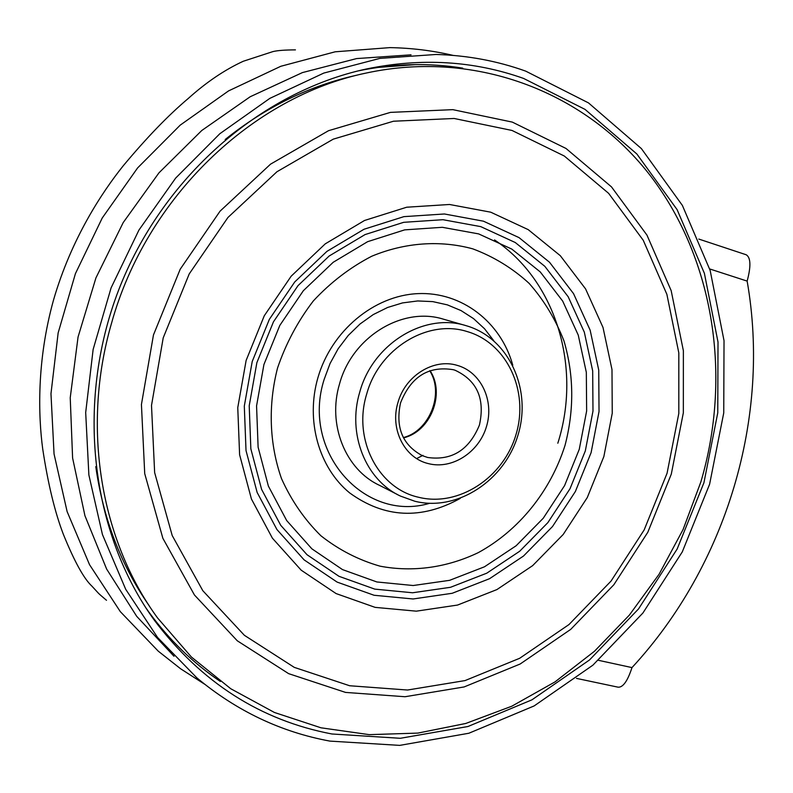 <?xml version="1.0" encoding="UTF-8"?>
<svg xmlns="http://www.w3.org/2000/svg" width="793" height="793" viewBox="0 0 793 793"><rect width="100%" height="100%" fill="white"/><g stroke="black" fill="none" stroke-linecap="round" stroke-linejoin="round"><path stroke-width="1.19" d="M397.967 402.507C389.71 428.983 404.48 458.156 428.379 463.608C452.089 469.823 479.111 452.278 486.565 426.277C494.356 400.376 480.826 371.848 457.135 365.345C433.702 358.099 405.223 375.763 397.967 402.507M427.665 457.482L422.292 455.648C402.557 445.042 395.301 427.457 400.534 402.913C410.903 376.695 428.507 365.623 453.348 369.716L455.073 370.242C477.099 380.531 485.217 398.829 479.418 425.107C469.089 450.037 451.841 460.832 427.665 457.482M418.526 497.251C378.172 488.448 352.637 439.183 366.673 394.111C378.965 348.583 427.615 318.905 467.037 331.524C506.905 342.893 529.179 390.899 516.114 434.207C503.624 477.673 458.602 507.342 418.526 497.251M414.858 501.255L400.515 496.101C365.652 480.142 346.997 433.791 359.784 391.98C372.799 343.815 424.225 312.392 465.937 325.626L466.225 325.715C508.472 337.818 532.004 388.669 518.176 434.485C504.963 480.469 457.343 511.891 414.858 501.255M443.723 319.262L443.436 319.183C402.537 306.227 352.251 336.787 339.592 383.733C327.142 424.493 345.47 469.743 379.649 485.405L397.293 494.455M700.863 481.916L683.1 529.486L659.102 574.201L629.355 615.11L594.413 651.301L554.971 681.921L511.792 706.216L465.769 723.464L417.881 733.099L369.231 734.645L320.996 727.805L274.418 712.471L230.793 688.76L191.41 657.03L157.539 617.916C100.552 540.162 81.352 427.13 111.456 323.485C146.249 197.507 252.283 96.439 366.673 72.946C477.802 49.136 587.415 93.346 651.093 176.641C714.582 260.5 731.8 377.21 700.863 481.916M149.173 605.713C121.032 565.221 103.229 518.86 95.775 466.631M225.202 139.509C265.705 107.055 309.647 85.604 357.048 75.147M220.365 681.465C192.977 662.988 169.107 639.812 148.777 611.928L145.813 607.755M358.089 70.914C393.625 63.559 428.498 62.627 462.725 68.139M523.598 78.438C473.758 60.744 421.291 57.602 366.207 69.031C260.461 91.869 161.861 177.691 118.415 290.644C75.137 403.667 91.116 533.164 154.566 620.522C201.382 682.545 260.52 720.361 331.95 733.991L400.316 738.293L467.979 726.507L531.925 699.842L589.526 659.954L638.553 608.905L677.163 549.004L703.926 482.749L717.764 412.826L718.012 342.041L704.392 273.317L677.103 209.639L636.878 154.02L585.046 109.394L523.598 78.438M329.878 741.098C280.92 732.058 236.572 710.964 196.842 677.837L157.599 637.513L125.7 589.298L102.446 534.551L88.875 474.977L85.684 412.548L93.138 349.416L111.099 287.849L138.944 230.059L175.659 178.088L219.839 133.72L269.828 98.382L323.802 73.075L379.837 58.395L436.061 54.469C467.315 55.351 497.201 60.912 525.729 71.142L588.485 102.892L641.368 148.578L682.386 205.437L710.171 270.492L724.029 340.673L723.741 412.925L709.596 484.275L682.287 551.888L642.895 613.029L592.896 665.168L534.125 705.939L468.851 733.247L399.741 745.38L329.878 741.098M411.042 54.836L356.612 58.573L302.401 72.599L250.201 96.746L201.799 130.478L158.947 172.864L123.212 222.565L95.923 277.917L78.061 336.995L70.23 397.719L72.599 457.987L84.94 515.728L106.629 569.057L136.723 616.349L174.014 656.267M415.691 64.6L371.431 67.94M153.525 619.075L153.981 619.66M106.48 600.291C96.102 591.34 101.048 595.91 91.879 586.106C83.949 578.771 74.492 561.642 63.509 534.71C54.925 512.456 47.996 483.849 42.703 448.878C38.351 416.256 36.468 361.321 53.557 299.893C71.38 238.574 101.94 192.382 123.252 165.777C146.586 137.784 168.225 115.372 188.169 98.55C206.22 82.303 224.597 69.863 243.292 61.249L272.891 51.604C277.352 50.494 284.865 49.919 295.432 49.88M698.811 239.07L746.243 254.781C750.793 257.626 751.09 266.398 747.145 281.099C771.074 417.356 726.467 565.399 631.981 667.597C627.65 680.939 623.04 687.481 618.153 687.194L576.481 678.392M565.042 445.319C574.301 409.803 573.944 375.01 563.982 340.95C555.625 319.42 543.998 300.21 529.09 283.329C512.546 268.193 493.771 256.704 472.787 248.853C440.244 239.982 405.005 242.41 371.689 256.258C350.07 267.469 330.622 282.358 313.354 300.914C297.811 321.215 285.867 343.587 277.54 368.031C267.925 405.451 269.372 444.06 281.465 478.526C291.338 500.512 304.482 519.584 320.897 535.761C338.819 549.866 358.525 559.997 380.025 566.162C412.935 572.437 447.054 567.6 478.268 552.642C518.969 530.438 550.54 491.154 565.042 445.319M460.198 498.43C421.252 519.94 384.387 518.087 349.604 492.869C318.786 467.602 305.464 420.587 317.914 377.706C331.385 330.899 374.009 295.531 417.822 293.628C461.685 291.556 500.958 322.077 512.784 365.216M579.267 449.304L586.642 410.972L586.324 372.333L578.256 335.122L562.693 301.102L540.231 271.91L511.792 249.081L478.635 233.895L442.316 227.304L404.658 229.871L367.605 241.687L333.199 262.285L303.362 290.694L279.82 325.408L263.92 364.542L256.565 405.907L258.112 447.183L268.381 486.089L286.689 520.555L311.887 548.835L342.517 569.602L376.873 581.963L413.183 585.521L449.621 580.327L484.464 566.807L516.134 545.753L543.235 518.255L564.586 485.603L579.267 449.304M603.87 456.53L612.246 413.232L611.988 369.558L603.007 327.45L585.561 288.87L560.304 255.693L528.217 229.633L490.718 212.187L449.532 204.485L406.72 207.211L364.522 220.484L325.259 243.847L291.18 276.172L264.277 315.773L246.127 360.438L237.761 407.652L239.605 454.716L251.431 499.015L272.396 538.169L301.181 570.177L336.083 593.57L375.139 607.369L416.315 611.165L457.551 605.059L496.924 589.576L532.648 565.637L563.199 534.472L587.286 497.548L603.87 456.53M252.214 361.529L269.352 319.351L294.748 281.941L326.924 251.381L364.017 229.256L403.915 216.638L444.437 213.981L483.462 221.188L519.038 237.622L549.509 262.235L573.537 293.628L590.151 330.175L598.735 370.093L599.032 411.527L591.112 452.605L575.371 491.511L552.513 526.522L523.489 556.052L489.568 578.692L452.208 593.283L413.103 598.973L374.088 595.265L337.114 582.092L304.115 559.878L276.926 529.526L257.15 492.463L246.018 450.573L244.303 406.115L252.214 361.529M667.072 473.233L678.818 413.391L678.818 352.905L666.873 294.322L643.252 240.289L608.647 193.363L564.309 156.023L512.02 130.458L454.131 118.474L393.467 121.23L333.268 139.152L276.965 171.734L227.938 217.48L189.21 273.942L163.209 337.858L151.503 405.431L154.645 472.618L172.2 535.533L202.82 590.706L244.383 635.312L294.292 667.379L349.654 685.747L407.533 690.029L465.075 680.572L519.663 658.289L568.977 624.557L611.026 581.1L644.164 529.922L667.072 473.233M153.455 334.973L180.209 269.214L220.077 211.146L270.562 164.141L328.52 130.706L390.453 112.378L452.823 109.652L512.308 122.102L566.004 148.46L611.492 186.89L646.959 235.115L671.165 290.615L683.378 350.724L683.348 412.776L671.294 474.145L647.802 532.281L613.832 584.768L570.722 629.364L520.139 664.019L464.123 686.946L405.035 696.73L345.57 692.418L288.642 673.654L237.276 640.784L194.444 594.988L162.872 538.308L144.722 473.619L141.432 404.499L153.455 334.973M585.313 450.93L570.048 488.676L547.854 522.637L519.683 551.254L486.763 573.19L450.513 587.296L412.598 592.767L374.782 589.12L338.968 576.303L307.03 554.733L280.722 525.303L261.601 489.39L250.846 448.838L249.21 405.798L256.873 362.649L273.456 321.829L298.029 285.619L329.154 256.02L365.058 234.579L403.687 222.318L442.94 219.701L480.756 226.629L515.262 242.519L544.831 266.329L568.175 296.741L584.322 332.168L592.678 370.876L592.986 411.071L585.313 450.93M429.509 503.337C364.423 522.765 300.884 451.504 324.188 379.322L330.057 363.511L338.145 348.761L348.246 335.459L360.072 323.96L373.295 314.553L387.579 307.486L402.517 302.916L417.723 300.953L432.8 301.618L447.371 304.869L461.06 310.588L473.55 318.617L484.523 328.738L493.732 340.673M403.488 437.865C430.569 431.61 445.527 393.724 430.034 370.648M422.947 455.351L416.672 458.572M204.505 684.131L180.675 668.816L158.253 651.162L120.328 611.651L89.54 564.685L67.118 511.584L54.053 453.973L50.97 393.724L58.147 332.901L75.424 273.625L102.247 217.986L137.615 167.918L180.249 125.106L228.553 90.908L280.801 66.285L335.171 51.803L389.869 47.62C411.398 47.986 432.482 50.574 453.11 55.391M557.816 443.218C581.913 368.021 556.408 281.089 494.535 239.932M631.981 667.597L598.447 660.311M709.695 268.946L747.145 281.099M443.436 319.183L465.937 325.626M421.073 455.093L422.292 455.648M403.33 437.567C429.538 431.114 444.457 393.417 429.707 370.767M148.777 611.928L154.566 620.522M359.923 70.468L366.207 69.031"/></g></svg>
